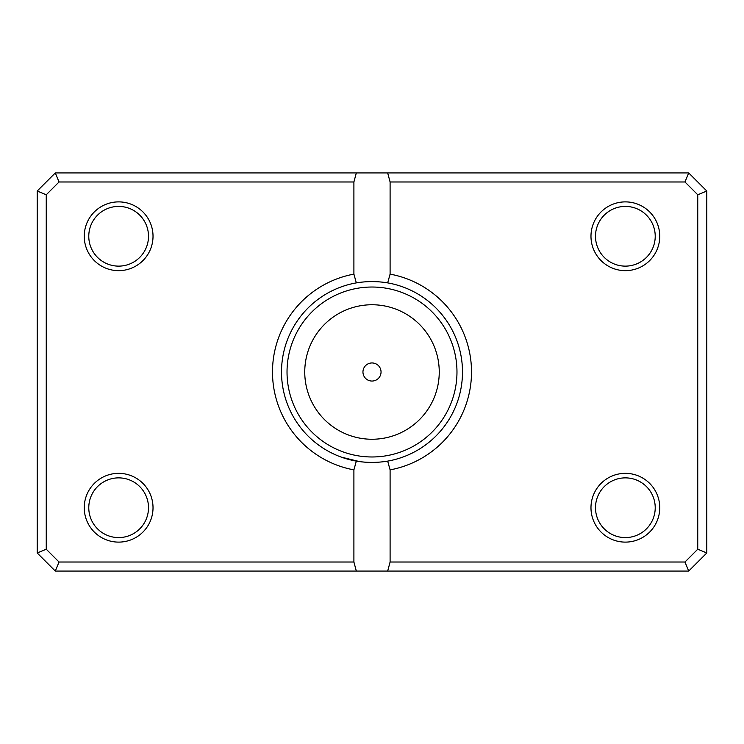 <?xml version="1.0" encoding="UTF-8"?>
<svg xmlns="http://www.w3.org/2000/svg" width="744" height="744" viewBox="0 0 744 744"><rect width="100%" height="100%" fill="white"/><g stroke="black" fill="none" stroke-linecap="round" stroke-linejoin="round"><path stroke-width="1.12" d="M372 462.489L365.955 462.284M359.78 461.661L341.236 457.095M343.644 457.932L350.219 459.829M350.303 459.848L354.869 460.852M360.887 461.801L366.811 462.34M362.951 372A9.049 9.049 0 0 0 372 381.049A9.049 9.049 0 0 0 381.049 372A9.049 9.049 0 0 0 372 362.951A9.049 9.049 0 0 0 362.951 372M153.022 236.267A34.382 34.382 0 0 1 118.64 270.658A34.382 34.382 0 0 1 84.249 236.267A34.382 34.382 0 0 1 118.64 201.884A34.382 34.382 0 0 1 153.022 236.267M88.778 236.267A29.862 29.862 0 0 0 118.64 266.129A29.862 29.862 0 0 0 148.502 236.267A29.862 29.862 0 0 0 118.64 206.413A29.862 29.862 0 0 0 88.778 236.267M659.751 236.267A34.382 34.382 0 0 1 625.36 270.658A34.382 34.382 0 0 1 590.978 236.267A34.382 34.382 0 0 1 625.36 201.884A34.382 34.382 0 0 1 659.751 236.267M595.498 236.267A29.862 29.862 0 0 0 625.36 266.129A29.862 29.862 0 0 0 655.222 236.267A29.862 29.862 0 0 0 625.36 206.413A29.862 29.862 0 0 0 595.498 236.267M659.751 507.734A34.382 34.382 0 0 1 625.36 542.116A34.382 34.382 0 0 1 590.978 507.734A34.382 34.382 0 0 1 625.36 473.342A34.382 34.382 0 0 1 659.751 507.734M595.498 507.734A29.862 29.862 0 0 0 625.36 537.587A29.862 29.862 0 0 0 655.222 507.734A29.862 29.862 0 0 0 625.36 477.871A29.862 29.862 0 0 0 595.498 507.734M153.022 507.734A34.382 34.382 0 0 1 118.64 542.116A34.382 34.382 0 0 1 84.249 507.734A34.382 34.382 0 0 1 118.64 473.342A34.382 34.382 0 0 1 153.022 507.734M88.778 507.734A29.862 29.862 0 0 0 118.64 537.587A29.862 29.862 0 0 0 148.502 507.734A29.862 29.862 0 0 0 118.64 477.871A29.862 29.862 0 0 0 88.778 507.734M387.671 282.878C377.217 281.167 366.773 281.167 356.329 282.878A90.489 90.489 0 0 0 356.329 461.122C366.783 462.833 377.227 462.833 387.671 461.122A90.489 90.489 0 0 0 387.671 282.878L390.098 274.127A99.538 99.538 0 0 1 390.098 469.873L390.098 562.018L684.954 562.018L697.751 549.221L697.751 194.779L684.954 181.982L390.098 181.982L390.098 274.127M353.902 562.018L353.902 469.873A99.538 99.538 0 0 1 353.902 274.127L353.902 181.982L59.046 181.982L46.249 194.779L46.249 549.221L59.046 562.018L353.902 562.018L356.329 571.067L55.298 571.067L37.2 552.969L37.2 191.031L55.298 172.934L688.702 172.934L706.8 191.031L706.8 552.969L688.702 571.067L387.671 571.067L390.098 562.018M356.329 571.067L387.671 571.067M356.329 461.122L353.902 469.873M390.098 469.873L387.671 461.122M353.902 274.127L356.329 282.878M356.329 172.934L353.902 181.982M390.098 181.982L387.671 172.934M684.954 562.018L688.702 571.067M697.751 549.221L706.8 552.969M697.751 194.779L706.8 191.031M684.954 181.982L688.702 172.934M55.298 571.067L59.046 562.018M37.2 552.969L46.249 549.221M37.2 191.031L46.249 194.779M55.298 172.934L59.046 181.982M439.248 372A67.248 67.248 0 0 0 372 304.752A67.248 67.248 0 0 0 304.752 372A67.248 67.248 0 0 0 372 439.248A67.248 67.248 0 0 0 439.248 372M287.026 372A84.974 84.974 0 0 1 372 287.026A84.974 84.974 0 0 1 456.974 372A84.974 84.974 0 0 1 372 456.974A84.974 84.974 0 0 1 287.026 372"/></g></svg>
